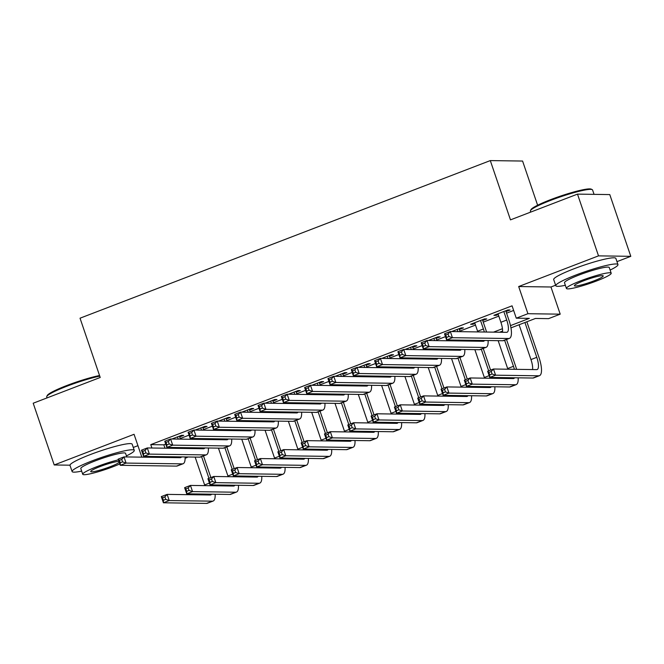 <?xml version="1.0" encoding="UTF-8"?>
<svg xmlns="http://www.w3.org/2000/svg" width="664" height="664" viewBox="0 0 664 664"><rect width="100%" height="100%" fill="white"/><g stroke="black" fill="none" stroke-linecap="round" stroke-linejoin="round"><path stroke-width="1" d="M187.082 456.973L187.248 457.446L185.107 458.268M133.281 447.453L137.929 445.668M537.624 205.234L522.585 161.053L490.298 160.588L80.037 318.197L100.214 377.476L33.2 403.222L54.216 464.966L69.977 465.19M490.298 160.588L510.475 219.867L577.497 194.12L609.784 194.585L630.8 256.329L598.513 255.864L518.675 286.541L527.93 313.707L560.208 314.163L548.555 318.645L535.466 318.454L510.956 327.875M518.675 286.541L550.962 286.997L555.61 285.213M616.972 261.641L630.8 256.329M550.962 286.997L560.208 314.163M577.497 194.12L598.513 255.864M179.662 436.92L183.737 435.352L181.562 435.327L171.976 439.004M202.968 427.965L207.052 426.396L204.869 426.371L195.282 430.048M226.283 419.009L230.358 417.448L228.184 417.415L218.597 421.092M249.589 410.053L253.673 408.493L251.49 408.46L241.903 412.145M272.904 401.106L276.979 399.537L274.796 399.504L265.218 403.189M296.21 392.15L300.294 390.581L298.111 390.548L288.525 394.233M319.525 383.194L323.6 381.626L321.417 381.592L311.839 385.278M342.832 374.239L346.915 372.67L344.732 372.637L335.146 376.322M366.146 365.283L370.221 363.714L368.039 363.681L358.452 367.366M389.453 356.327L393.536 354.759L391.353 354.725L381.767 358.411M412.767 347.372L416.843 345.803L414.66 345.778L405.073 349.455M436.074 338.416L440.157 336.847L437.974 336.822L428.388 340.499M459.388 329.46L463.464 327.892L461.281 327.867L451.694 331.543M482.695 320.504L486.778 318.944L484.596 318.911L470.61 324.281L472.785 324.314L474.951 323.484M510.491 325.617L529.357 318.371L516.268 318.18L512.068 305.83L150.761 444.639L163.842 444.822L165.751 444.091M180.21 438.539L189.066 435.136M203.524 429.583L212.372 426.18M226.831 420.627L235.687 417.224M250.145 411.672L258.993 408.269M273.452 402.716L282.308 399.313M296.767 393.76L305.614 390.357M320.073 384.805L328.929 381.402M343.379 375.849L352.235 372.446M366.694 366.893L375.55 363.498M390 357.938L398.856 354.543M413.315 348.99L422.171 345.587M436.621 340.034L445.478 336.631M459.936 331.079L475.499 325.094M483.243 322.123L498.805 316.139M506.557 313.167L513.637 310.445M506.009 311.549L510.085 309.988L507.902 309.955L493.916 315.325L496.099 315.358L498.257 314.528M141.839 457.147L134.062 434.297L54.216 464.966M154.073 457.322L169.22 456.724M150.761 444.639L151.907 448.009M154.803 456.517L154.961 456.981M516.268 318.18L527.93 313.707M175.329 456.807L174.159 457.255L176.201 457.288M185.09 457.413L187.248 457.446M502.59 331.087L499.619 332.232M478.362 340.391L476.304 341.188M455.056 349.347L452.997 350.144M431.749 358.303L429.683 359.091M408.435 367.258L406.376 368.047M385.128 376.214L383.062 377.003M361.814 385.17L359.755 385.958M338.507 394.125L336.44 394.914M315.192 403.081L313.134 403.87M291.886 412.037L289.819 412.825M268.571 420.984L266.513 421.781M245.265 429.94L243.198 430.737M221.95 438.896L219.892 439.692M198.644 447.851L196.585 448.648M190.477 448.557L192.535 447.768M213.783 439.601L215.841 438.813M237.098 430.645L239.156 429.857M260.404 421.69L262.463 420.901M283.719 412.734L285.777 411.946M307.025 403.778L309.084 402.99M330.332 394.831L332.398 394.034M353.646 385.875L355.705 385.078M376.953 376.92L379.019 376.123M400.267 367.964L402.326 367.167M423.574 359.008L425.641 358.22M446.889 350.053L448.947 349.264M470.195 341.097L472.262 340.308M493.51 332.141L502.449 328.705M163.842 444.822L164.996 448.192M167.892 456.699L168.05 457.172M495.834 314.587L496.099 315.358M472.527 323.542L472.785 324.314M498 313.757L500.897 322.281A13.139 4.084 -111 0 1 502.499 332.274M503.827 311.524L506.723 320.04A13.139 4.084 -111 0 1 507.072 332.241A13.139 4.084 -111 0 1 506.566 332.332L450.333 331.527L452.433 337.702L508.666 338.507A19.704 6.125 69 0 0 509.429 338.374A19.704 6.125 69 0 0 508.906 320.073L505.744 310.785M448.922 336.507L452.433 337.702L446.606 339.943L444.506 333.768L450.333 331.527L448.075 334.033L445.743 334.93L446.59 337.403L448.922 336.507L448.075 334.033M446.59 337.403L446.606 339.943L502.839 340.74A19.704 6.125 69 0 0 503.602 340.615L509.429 338.374M444.506 333.768L445.743 334.93M492.074 373.99L491.227 371.516L488.895 372.413L489.741 374.886L492.074 373.99L495.585 375.185L489.758 377.426L487.65 371.251L493.485 369.01L495.585 375.185L538.728 375.799A19.704 6.125 69 0 0 539.492 375.666A19.704 6.125 69 0 0 538.969 357.365L526.851 321.766M524.933 322.505L536.786 357.34A13.139 4.084 -111 0 1 537.135 369.541A13.139 4.084 -111 0 1 536.628 369.624L493.485 369.01L491.227 371.516M519.099 324.746L530.959 359.573A13.139 4.084 -111 0 1 532.561 369.566M489.741 374.886L489.758 377.426L532.901 378.04A19.704 6.125 69 0 0 533.665 377.907L539.492 375.666M487.65 371.251L488.895 372.413M530.47 210.637L530.959 209.658A32.055 3.76 -18.8 0 1 550.589 199.665A32.055 3.76 -18.8 0 1 591.217 189.14L592.205 189.622A32.843 3.86 161.2 0 0 550.581 200.403A32.843 3.86 161.2 0 0 530.47 210.637A32.843 3.86 161.2 0 0 530.395 211.144L530.719 212.09M594.064 194.361L592.57 189.979A32.843 3.86 161.2 0 0 592.205 189.622M610.125 270.065A32.843 3.86 161.2 0 0 617.968 264.562A32.843 3.86 161.2 0 0 575.97 274.996A32.843 3.86 161.2 0 0 555.793 285.727A32.843 3.86 161.2 0 0 565.354 285.304M617.968 264.562L615.86 258.387A32.843 3.86 161.2 0 0 573.87 268.82A32.843 3.86 161.2 0 0 553.685 279.561L555.793 285.727M566.425 288.45L564.491 282.764A23.647 2.772 -18.8 0 1 579.025 275.037A23.647 2.772 -18.8 0 1 609.261 267.526L611.195 273.211A23.647 2.772 161.2 0 0 580.958 280.714A23.647 2.772 161.2 0 0 566.425 288.45A23.647 2.772 161.2 0 0 596.662 280.938A23.647 2.772 161.2 0 0 611.195 273.211M583.747 280.756A15.239 1.793 161.2 0 0 574.385 285.736A15.239 1.793 161.2 0 0 593.873 280.897A15.239 1.793 161.2 0 0 603.236 275.917A15.239 1.793 161.2 0 0 583.747 280.756M99.758 376.131A32.843 3.86 161.2 0 0 66.89 386.224A32.843 3.86 161.2 0 0 46.779 396.449L47.269 395.47A32.055 3.76 -18.8 0 1 66.898 385.485A32.055 3.76 -18.8 0 1 99.55 375.525M126.434 455.877A32.843 3.86 161.2 0 0 134.277 450.383A32.843 3.86 161.2 0 0 92.279 460.808A32.843 3.86 161.2 0 0 72.102 471.548A32.843 3.86 161.2 0 0 81.664 471.116M134.277 450.383L132.169 444.208A32.843 3.86 161.2 0 0 90.18 454.632A32.843 3.86 161.2 0 0 70.002 465.373L72.102 471.548M118.4 459.837A23.647 2.772 161.2 0 0 97.268 466.535A23.647 2.772 161.2 0 0 82.734 474.262L80.809 468.585A23.647 2.772 -18.8 0 1 95.334 460.849A23.647 2.772 -18.8 0 1 125.571 453.346L126.791 456.94M82.734 474.262A23.647 2.772 161.2 0 0 112.971 466.759A23.647 2.772 161.2 0 0 119.794 463.937M118.956 461.463A15.239 1.793 161.2 0 0 100.065 466.576A15.239 1.793 161.2 0 0 90.694 471.556A15.239 1.793 161.2 0 0 110.182 466.717A15.239 1.793 161.2 0 0 119.238 462.31M46.779 396.449A32.843 3.86 161.2 0 0 46.712 396.956L47.028 397.91M474.685 322.712L477.59 331.236A13.139 4.084 -111 0 1 477.814 331.917M480.512 320.48L483.417 328.995A13.139 4.084 -111 0 1 484.313 332.008M486.538 332.041A19.704 6.125 69 0 0 485.6 329.029L482.438 319.741M484.546 340.483A13.139 4.084 -111 0 1 483.765 341.196A13.139 4.084 -111 0 1 483.259 341.288L427.018 340.483L429.118 346.658L485.359 347.455A19.704 6.125 69 0 0 486.114 347.33A19.704 6.125 69 0 0 488.098 340.532M479.267 340.408A13.139 4.084 -111 0 1 479.184 341.23M425.607 345.463L429.118 346.658L423.292 348.899L421.192 342.724L427.018 340.483L424.769 342.989L422.437 343.886L423.275 346.359L425.607 345.463L424.769 342.989M423.275 346.359L423.292 348.899L479.532 349.696A19.704 6.125 69 0 0 480.288 349.563L486.114 347.33M421.192 342.724L422.437 343.886M454.226 340.051L454.276 340.192A13.139 4.084 -111 0 1 454.5 340.873M457.205 329.435L457.952 331.635M460.135 331.668L459.123 328.697M460.783 340.142A13.139 4.084 -111 0 1 460.999 340.964M461.231 349.438A13.139 4.084 -111 0 1 460.451 350.152A13.139 4.084 -111 0 1 459.944 350.235L403.712 349.438L405.812 355.613L462.044 356.41A19.704 6.125 69 0 0 462.808 356.286A19.704 6.125 69 0 0 464.792 349.488M455.961 349.364A13.139 4.084 -111 0 1 455.877 350.177M402.301 354.418L405.812 355.613L399.985 357.846L397.885 351.679L403.712 349.438L401.454 351.945L399.13 352.841L399.969 355.306L402.301 354.418L401.454 351.945M399.969 355.306L399.985 357.846L456.218 358.651A19.704 6.125 69 0 0 456.981 358.518L462.808 356.286M463.223 340.997A19.704 6.125 69 0 0 462.982 340.175M397.885 351.679L399.13 352.841M430.919 349.007L430.969 349.148A13.139 4.084 -111 0 1 431.193 349.828M433.891 338.383L434.646 340.591M436.829 340.624L435.816 337.652M437.468 349.098A13.139 4.084 -111 0 1 437.692 349.92M437.925 358.394A13.139 4.084 -111 0 1 437.144 359.108A13.139 4.084 -111 0 1 436.638 359.191L380.397 358.394L382.497 364.569L438.738 365.366A19.704 6.125 69 0 0 439.493 365.241A19.704 6.125 69 0 0 441.477 358.444M432.646 358.319A13.139 4.084 -111 0 1 432.563 359.133M378.986 363.366L382.497 364.569L376.671 366.802L374.571 360.627L380.397 358.394L378.148 360.901L375.816 361.797L376.654 364.262L378.986 363.366L378.148 360.901M376.654 364.262L376.671 366.802L432.911 367.607A19.704 6.125 69 0 0 433.667 367.474L439.493 365.241M439.917 349.953A19.704 6.125 69 0 0 439.676 349.131M374.571 360.627L375.816 361.797M407.605 357.962L407.654 358.103A13.139 4.084 -111 0 1 407.879 358.784M410.584 347.338L411.331 349.546M413.514 349.579L412.502 346.6M414.162 358.054A13.139 4.084 -111 0 1 414.377 358.875M414.61 367.35A13.139 4.084 -111 0 1 413.83 368.063A13.139 4.084 -111 0 1 413.323 368.147L357.091 367.35L359.191 373.525L415.423 374.322A19.704 6.125 69 0 0 416.187 374.189A19.704 6.125 69 0 0 418.171 367.399M409.339 367.275A13.139 4.084 -111 0 1 409.256 368.088M355.68 372.321L359.191 373.525L353.364 375.758L351.264 369.582L357.091 367.35L354.833 369.856L352.509 370.753L353.348 373.218L355.68 372.321L354.833 369.856M353.348 373.218L353.364 375.758L409.597 376.563A19.704 6.125 69 0 0 410.36 376.43L416.187 374.189M416.602 358.909A19.704 6.125 69 0 0 416.361 358.087M351.264 369.582L352.509 370.753M516.6 369.342A19.704 6.125 69 0 0 515.662 366.32L506.524 339.487M501.619 331.461L501.893 332.266M504.607 340.225L513.479 366.296A13.139 4.084 -111 0 1 514.376 369.308M498.166 340.673L507.653 368.528A13.139 4.084 -111 0 1 507.877 369.217M514.608 377.774A13.139 4.084 -111 0 1 513.828 378.497A13.139 4.084 -111 0 1 513.322 378.58L470.17 377.965L472.27 384.141L515.422 384.755A19.704 6.125 69 0 0 516.177 384.622A19.704 6.125 69 0 0 518.161 377.824M509.329 377.7A13.139 4.084 -111 0 1 509.246 378.522M468.759 382.945L472.27 384.141L466.443 386.382L464.344 380.206L470.17 377.965L467.921 380.472L465.589 381.368L466.427 383.833L468.759 382.945L467.921 380.472M466.427 383.833L466.443 386.382L509.595 386.996A19.704 6.125 69 0 0 510.35 386.863L516.177 384.622M464.344 380.206L465.589 381.368M490.596 370.122L483.209 348.442M478.312 340.416L478.586 341.221M481.292 349.181L488.671 370.861M474.86 349.629L484.338 377.484A13.139 4.084 -111 0 1 484.562 378.173M490.845 377.434A13.139 4.084 -111 0 1 491.061 378.264M491.294 386.73A13.139 4.084 -111 0 1 490.513 387.444A13.139 4.084 -111 0 1 490.007 387.535L446.864 386.921L448.964 393.096L492.107 393.711A19.704 6.125 69 0 0 492.871 393.578A19.704 6.125 69 0 0 494.854 386.78M486.023 386.656A13.139 4.084 -111 0 1 485.94 387.477M445.453 391.901L448.964 393.096L443.137 395.329L441.037 389.162L446.864 386.921L444.606 389.428L442.274 390.324L443.12 392.789L445.453 391.901L444.606 389.428M443.12 392.789L443.137 395.329L486.28 395.952A19.704 6.125 69 0 0 487.044 395.819L492.871 393.578M493.286 378.297A19.704 6.125 69 0 0 493.045 377.467M441.037 389.162L442.274 390.324M467.282 379.078L459.903 357.398M454.998 349.372L455.272 350.169M457.986 358.137L465.364 379.808M451.545 358.585L461.032 386.44A13.139 4.084 -111 0 1 461.256 387.129M467.531 386.39A13.139 4.084 -111 0 1 467.755 387.22M467.987 395.686A13.139 4.084 -111 0 1 467.207 396.4A13.139 4.084 -111 0 1 466.701 396.491L423.549 395.877L425.649 402.052L468.801 402.666A19.704 6.125 69 0 0 469.564 402.533A19.704 6.125 69 0 0 471.54 395.736M462.708 395.611A13.139 4.084 -111 0 1 462.625 396.433M422.138 400.848L425.649 402.052L419.822 404.285L417.722 398.109L423.549 395.877L421.3 398.383L418.967 399.28L419.806 401.745L422.138 400.848L421.3 398.383M419.806 401.745L419.822 404.285L462.974 404.899A19.704 6.125 69 0 0 463.729 404.774L469.564 402.533M469.979 387.253A19.704 6.125 69 0 0 469.738 386.423M417.722 398.109L418.967 399.28M443.975 388.033L436.597 366.354M431.691 358.328L431.965 359.124M434.671 367.092L442.05 388.764M428.239 367.541L437.717 395.395A13.139 4.084 -111 0 1 437.941 396.076M444.224 395.346A13.139 4.084 -111 0 1 444.44 396.176M444.672 404.642A13.139 4.084 -111 0 1 443.892 405.355A13.139 4.084 -111 0 1 443.386 405.447L400.243 404.832L402.342 411.008L445.486 411.622A19.704 6.125 69 0 0 446.249 411.489A19.704 6.125 69 0 0 448.233 404.691M439.402 404.567A13.139 4.084 -111 0 1 439.319 405.389M398.832 409.804L402.342 411.008L396.516 413.24L394.416 407.065L400.243 404.832L397.985 407.339L395.661 408.236L396.499 410.701L398.832 409.804L397.985 407.339M396.499 410.701L396.516 413.24L439.659 413.855A19.704 6.125 69 0 0 440.423 413.73L446.249 411.489M446.664 396.2A19.704 6.125 69 0 0 446.432 395.379M394.416 407.065L395.661 408.236M384.298 366.918L384.348 367.059A13.139 4.084 -111 0 1 384.572 367.74M387.27 356.294L388.025 358.502M390.208 358.535L389.195 355.555M390.847 367.009A13.139 4.084 -111 0 1 391.071 367.831M391.303 376.297A13.139 4.084 -111 0 1 390.523 377.019A13.139 4.084 -111 0 1 390.017 377.102L333.776 376.305L335.884 382.481L392.117 383.277A19.704 6.125 69 0 0 392.88 383.145A19.704 6.125 69 0 0 394.856 376.355M386.025 376.222A13.139 4.084 -111 0 1 385.942 377.044M332.365 381.277L335.884 382.481L330.049 384.713L327.95 378.538L333.776 376.305L331.527 378.812L329.195 379.708L330.033 382.173L332.365 381.277L331.527 378.812M330.033 382.173L330.049 384.713L386.29 385.518A19.704 6.125 69 0 0 387.046 385.386L392.88 383.145M393.296 367.864A19.704 6.125 69 0 0 393.055 367.043M327.95 378.538L329.195 379.708M420.661 396.981L413.282 375.309M408.377 367.283L408.651 368.08M411.365 376.048L418.743 397.719M404.924 376.496L414.411 404.351A13.139 4.084 -111 0 1 414.635 405.032M420.91 404.301A13.139 4.084 -111 0 1 421.134 405.131M421.366 413.597A13.139 4.084 -111 0 1 420.586 414.311A13.139 4.084 -111 0 1 420.08 414.402L376.928 413.788L379.028 419.955L422.179 420.578A19.704 6.125 69 0 0 422.943 420.445A19.704 6.125 69 0 0 424.918 413.647M416.087 413.523A13.139 4.084 -111 0 1 416.004 414.344M375.517 418.76L379.028 419.955L373.201 422.196L371.101 416.021L376.928 413.788L374.679 416.295L372.346 417.191L373.185 419.656L375.517 418.76L374.679 416.295M373.185 419.656L373.201 422.196L416.353 422.81A19.704 6.125 69 0 0 417.108 422.686L422.943 420.445M423.358 405.156A19.704 6.125 69 0 0 423.117 404.334M371.101 416.021L372.346 417.191M360.984 375.865L361.033 376.007A13.139 4.084 -111 0 1 361.257 376.695M363.963 365.25L364.71 367.458M366.893 367.491L365.881 364.511M367.541 375.965A13.139 4.084 -111 0 1 367.756 376.787M367.989 385.253A13.139 4.084 -111 0 1 367.209 385.975A13.139 4.084 -111 0 1 366.702 386.058L310.47 385.261L312.57 391.428L368.802 392.233A19.704 6.125 69 0 0 369.566 392.1A19.704 6.125 69 0 0 371.549 385.311M362.718 385.178A13.139 4.084 -111 0 1 362.635 386M309.059 390.233L312.57 391.428L306.743 393.669L304.643 387.494L310.47 385.261L308.221 387.768L305.888 388.664L306.726 391.129L309.059 390.233L308.221 387.768M306.726 391.129L306.743 393.669L362.976 394.474A19.704 6.125 69 0 0 363.739 394.341L369.566 392.1M369.981 376.82A19.704 6.125 69 0 0 369.748 375.99M304.643 387.494L305.888 388.664M397.354 405.936L389.976 384.265M385.07 376.231L385.344 377.036M388.05 385.004L395.429 406.675M381.617 385.452L391.096 413.307A13.139 4.084 -111 0 1 391.328 413.987M397.603 413.257A13.139 4.084 -111 0 1 397.819 414.079M398.051 422.553A13.139 4.084 -111 0 1 397.271 423.267A13.139 4.084 -111 0 1 396.765 423.358L353.621 422.736L355.721 428.911L398.873 429.525A19.704 6.125 69 0 0 399.628 429.401A19.704 6.125 69 0 0 401.612 422.603M392.781 422.478A13.139 4.084 -111 0 1 392.698 423.3M352.211 427.716L355.721 428.911L349.895 431.152L347.795 424.977L353.621 422.736L351.364 425.25L349.04 426.139L349.878 428.612L352.211 427.716L351.364 425.25M349.878 428.612L349.895 431.152L393.038 431.766A19.704 6.125 69 0 0 393.802 431.641L399.628 429.401M400.043 414.112A19.704 6.125 69 0 0 399.811 413.29M347.795 424.977L349.04 426.139M337.677 384.821L337.727 384.962A13.139 4.084 -111 0 1 337.951 385.651M340.649 374.206L341.404 376.413M343.587 376.438L342.574 373.467M344.226 384.921A13.139 4.084 -111 0 1 344.45 385.743M344.682 394.208A13.139 4.084 -111 0 1 343.902 394.931A13.139 4.084 -111 0 1 343.396 395.014L287.155 394.208L289.263 400.384L345.496 401.189A19.704 6.125 69 0 0 346.259 401.056A19.704 6.125 69 0 0 348.235 394.258M339.404 394.134A13.139 4.084 -111 0 1 339.321 394.955M285.744 399.188L289.263 400.384L283.428 402.625L281.328 396.449L287.155 394.208L284.906 396.723L282.573 397.611L283.412 400.085L285.744 399.188L284.906 396.723M283.412 400.085L283.428 402.625L339.669 403.43A19.704 6.125 69 0 0 340.424 403.297L346.259 401.056M346.674 385.776A19.704 6.125 69 0 0 346.434 384.946M281.328 396.449L282.573 397.611M374.039 414.892L366.661 393.221M361.755 385.186L362.029 385.991M364.743 393.959L372.122 415.631M358.303 394.408L367.79 422.262A13.139 4.084 -111 0 1 368.014 422.943M374.288 422.213A13.139 4.084 -111 0 1 374.513 423.034M374.745 431.509A13.139 4.084 -111 0 1 373.965 432.222A13.139 4.084 -111 0 1 373.458 432.305L330.307 431.691L332.415 437.866L375.558 438.481A19.704 6.125 69 0 0 376.322 438.356A19.704 6.125 69 0 0 378.297 431.559M369.466 431.434A13.139 4.084 -111 0 1 369.383 432.247M328.896 436.671L332.415 437.866L326.58 440.107L324.48 433.932L330.307 431.691L328.058 434.206L325.725 435.094L326.563 437.568L328.896 436.671L328.058 434.206M326.563 437.568L326.58 440.107L369.732 440.722A19.704 6.125 69 0 0 370.495 440.589L376.322 438.356M376.737 423.068A19.704 6.125 69 0 0 376.496 422.246M324.48 433.932L325.725 435.094M314.371 393.777L314.412 393.918A13.139 4.084 -111 0 1 314.645 394.607M317.342 383.161L318.089 385.369M320.272 385.394L319.259 382.422M320.919 393.868A13.139 4.084 -111 0 1 321.135 394.698M321.368 403.164A13.139 4.084 -111 0 1 320.587 403.878A13.139 4.084 -111 0 1 320.081 403.969L263.849 403.164L265.949 409.339L322.189 410.144A19.704 6.125 69 0 0 322.945 410.012A19.704 6.125 69 0 0 324.928 403.214M316.097 403.089A13.139 4.084 -111 0 1 316.014 403.911M262.438 408.144L265.949 409.339L260.122 411.58L258.022 405.405L263.849 403.164L261.599 405.671L259.267 406.567L260.105 409.041L262.438 408.144L261.599 405.671M260.105 409.041L260.122 411.58L316.354 412.385A19.704 6.125 69 0 0 317.118 412.253L322.945 410.012M323.36 394.731A19.704 6.125 69 0 0 323.127 393.901M258.022 405.405L259.267 406.567M350.733 423.848L343.354 402.176M338.449 394.142L338.723 394.947M341.429 402.915L348.808 424.587M334.996 403.363L344.475 431.218A13.139 4.084 -111 0 1 344.707 431.899M350.982 431.168A13.139 4.084 -111 0 1 351.198 431.99M351.43 440.464A13.139 4.084 -111 0 1 350.65 441.178A13.139 4.084 -111 0 1 350.144 441.261L307 440.647L309.1 446.822L352.252 447.436A19.704 6.125 69 0 0 353.007 447.312A19.704 6.125 69 0 0 354.991 440.514M346.16 440.39A13.139 4.084 -111 0 1 346.077 441.203M305.589 445.627L309.1 446.822L303.274 449.063L301.174 442.888L307 440.647L304.743 443.154L302.419 444.05L303.257 446.523L305.589 445.627L304.743 443.154M303.257 446.523L303.274 449.063L346.417 449.677A19.704 6.125 69 0 0 347.181 449.545L353.007 447.312M353.422 432.023A19.704 6.125 69 0 0 353.19 431.202M301.174 442.888L302.419 444.05M291.056 402.733L291.106 402.874A13.139 4.084 -111 0 1 291.33 403.563M294.027 392.117L294.783 394.325M296.966 394.35L295.953 391.378M297.613 402.824A13.139 4.084 -111 0 1 297.829 403.654M298.061 412.12A13.139 4.084 -111 0 1 297.281 412.834A13.139 4.084 -111 0 1 296.775 412.925L240.534 412.12L242.642 418.295L298.875 419.1A19.704 6.125 69 0 0 299.638 418.967A19.704 6.125 69 0 0 301.614 412.17M292.782 412.045A13.139 4.084 -111 0 1 292.699 412.867M239.123 417.1L242.642 418.295L236.816 420.536L234.707 414.361L240.534 412.12L238.285 414.626L235.952 415.523L236.799 417.996L239.123 417.1L238.285 414.626M236.799 417.996L236.816 420.536L293.048 421.333A19.704 6.125 69 0 0 293.812 421.208L299.638 418.967M300.053 403.687A19.704 6.125 69 0 0 299.813 402.857M234.707 414.361L235.952 415.523M267.75 411.688L267.791 411.829A13.139 4.084 -111 0 1 268.024 412.51M270.721 401.073L271.468 403.272M273.651 403.305L272.638 400.334M274.298 411.78A13.139 4.084 -111 0 1 274.514 412.61M274.747 421.076A13.139 4.084 -111 0 1 273.966 421.789A13.139 4.084 -111 0 1 273.46 421.881L217.228 421.076L219.327 427.251L275.568 428.056A19.704 6.125 69 0 0 276.324 427.923A19.704 6.125 69 0 0 278.307 421.125M269.476 421.001A13.139 4.084 -111 0 1 269.393 421.823M215.817 426.056L219.327 427.251L213.501 429.492L211.401 423.317L217.228 421.076L214.978 423.582L212.646 424.479L213.484 426.952L215.817 426.056L214.978 423.582M213.484 426.952L213.501 429.492L269.733 430.289A19.704 6.125 69 0 0 270.497 430.164L276.324 427.923M276.747 412.634A19.704 6.125 69 0 0 276.506 411.813M211.401 423.317L212.646 424.479M244.435 420.644L244.485 420.785A13.139 4.084 -111 0 1 244.709 421.466M247.415 410.028L248.162 412.228M250.345 412.261L249.332 409.29M250.992 420.735A13.139 4.084 -111 0 1 251.208 421.565M251.44 430.031A13.139 4.084 -111 0 1 250.66 430.745A13.139 4.084 -111 0 1 250.154 430.836L193.913 430.031L196.021 436.206L252.254 437.012A19.704 6.125 69 0 0 253.017 436.879A19.704 6.125 69 0 0 254.993 430.081M246.161 429.957A13.139 4.084 -111 0 1 246.087 430.778M192.502 435.011L196.021 436.206L190.195 438.447L188.086 432.272L193.913 430.031L191.664 432.538L189.331 433.434L190.178 435.908L192.502 435.011L191.664 432.538M190.178 435.908L190.195 438.447L246.427 439.244A19.704 6.125 69 0 0 247.191 439.12L253.017 436.879M253.432 421.59A19.704 6.125 69 0 0 253.191 420.768M188.086 432.272L189.331 433.434M221.129 429.6L221.17 429.741A13.139 4.084 -111 0 1 221.403 430.421M224.1 418.984L224.847 421.183M227.03 421.217L226.017 418.245M227.677 429.691A13.139 4.084 -111 0 1 227.893 430.513M228.126 438.987A13.139 4.084 -111 0 1 227.345 439.701A13.139 4.084 -111 0 1 226.839 439.792L170.607 438.987L172.706 445.162L228.947 445.959A19.704 6.125 69 0 0 229.702 445.834A19.704 6.125 69 0 0 231.686 439.037M222.855 438.912A13.139 4.084 -111 0 1 222.772 439.734M169.195 443.967L172.706 445.162L166.88 447.403L164.78 441.228L170.607 438.987L168.357 441.494L166.025 442.39L166.863 444.863L169.195 443.967L168.357 441.494M166.863 444.863L166.88 447.403L223.121 448.2A19.704 6.125 69 0 0 223.876 448.075L229.702 445.834M230.126 430.546A19.704 6.125 69 0 0 229.885 429.724M164.78 441.228L166.025 442.39M197.814 438.555L197.864 438.696A13.139 4.084 -111 0 1 198.088 439.377M200.794 427.94L201.541 430.139M203.723 430.172L202.711 427.201M204.371 438.647A13.139 4.084 -111 0 1 204.587 439.468M204.819 447.943A13.139 4.084 -111 0 1 204.039 448.656A13.139 4.084 -111 0 1 203.533 448.739L147.3 447.943L149.4 454.118L205.632 454.915A19.704 6.125 69 0 0 206.396 454.79A19.704 6.125 69 0 0 208.371 447.993M199.54 447.868A13.139 4.084 -111 0 1 199.466 448.681M145.889 452.923L149.4 454.118L143.573 456.359L141.465 450.184L147.3 447.943L145.042 450.449L142.71 451.346L143.557 453.811L145.889 452.923L145.042 450.449M143.557 453.811L143.573 456.359L199.806 457.156A19.704 6.125 69 0 0 200.57 457.023L206.396 454.79M206.811 439.502A19.704 6.125 69 0 0 206.57 438.68M141.465 450.184L142.71 451.346M327.418 432.804L320.04 411.132M315.134 403.098L315.408 403.903M318.122 411.863L325.501 433.542M311.682 412.319L321.168 440.174A13.139 4.084 -111 0 1 321.393 440.854M327.676 440.124A13.139 4.084 -111 0 1 327.892 440.946M328.124 449.42A13.139 4.084 -111 0 1 327.344 450.134A13.139 4.084 -111 0 1 326.837 450.217L283.686 449.603L285.794 455.778L328.937 456.392A19.704 6.125 69 0 0 329.701 456.268A19.704 6.125 69 0 0 331.676 449.47M322.845 449.345A13.139 4.084 -111 0 1 322.77 450.159M282.275 454.583L285.794 455.778L279.959 458.019L277.859 451.844L283.686 449.603L281.436 452.109L279.104 453.006L279.942 455.479L282.275 454.583L281.436 452.109M279.942 455.479L279.959 458.019L323.111 458.633A19.704 6.125 69 0 0 323.874 458.5L329.701 456.268M330.116 440.979A19.704 6.125 69 0 0 329.875 440.157M277.859 451.844L279.104 453.006M304.112 441.759L296.733 420.08M291.828 412.053L292.102 412.859M294.808 420.818L302.186 442.498M288.375 421.267L297.854 449.13A13.139 4.084 -111 0 1 298.086 449.81M304.361 449.08A13.139 4.084 -111 0 1 304.577 449.901M304.809 458.376A13.139 4.084 -111 0 1 304.029 459.09A13.139 4.084 -111 0 1 303.523 459.173L260.379 458.558L262.479 464.734L305.631 465.348A19.704 6.125 69 0 0 306.386 465.215A19.704 6.125 69 0 0 308.37 458.426M299.539 458.293A13.139 4.084 -111 0 1 299.456 459.114M258.968 463.538L262.479 464.734L256.653 466.975L254.553 460.799L260.379 458.558L258.13 461.065L255.798 461.961L256.636 464.435L258.968 463.538L258.13 461.065M256.636 464.435L256.653 466.975L299.804 467.589A19.704 6.125 69 0 0 300.56 467.456L306.386 465.215M306.809 449.935A19.704 6.125 69 0 0 306.569 449.113M254.553 460.799L255.798 461.961M280.797 450.715L273.419 429.035M268.513 421.009L268.787 421.814M271.501 429.774L278.88 451.454M265.06 430.222L274.547 458.085A13.139 4.084 -111 0 1 274.772 458.766M281.055 458.036A13.139 4.084 -111 0 1 281.27 458.857M281.503 467.323A13.139 4.084 -111 0 1 280.723 468.045A13.139 4.084 -111 0 1 280.216 468.128L237.065 467.514L239.173 473.689L282.316 474.304A19.704 6.125 69 0 0 283.08 474.171A19.704 6.125 69 0 0 285.055 467.381M276.224 467.249A13.139 4.084 -111 0 1 276.149 468.07M235.654 472.494L239.173 473.689L233.346 475.93L231.238 469.755L237.065 467.514L234.815 470.021L232.483 470.917L233.33 473.39L235.654 472.494L234.815 470.021M233.33 473.39L233.346 475.93L276.49 476.544A19.704 6.125 69 0 0 277.253 476.412L283.08 474.171M283.495 458.89A19.704 6.125 69 0 0 283.254 458.06M231.238 469.755L232.483 470.917M257.491 459.671L250.112 437.991M245.207 429.965L245.481 430.77M248.187 438.73L255.565 460.409M241.754 439.178L251.233 467.033A13.139 4.084 -111 0 1 251.465 467.722M257.74 466.991A13.139 4.084 -111 0 1 257.956 467.813M258.196 476.279A13.139 4.084 -111 0 1 257.416 477.001A13.139 4.084 -111 0 1 256.902 477.084L213.758 476.47L215.858 482.645L259.01 483.259A19.704 6.125 69 0 0 259.765 483.126A19.704 6.125 69 0 0 261.749 476.329M252.918 476.204A13.139 4.084 -111 0 1 252.835 477.026M212.347 481.45L215.858 482.645L210.031 484.886L207.932 478.711L213.758 476.47L211.509 478.976L209.177 479.873L210.015 482.346L212.347 481.45L211.509 478.976M210.015 482.346L210.031 484.886L253.183 485.5A19.704 6.125 69 0 0 253.938 485.367L259.765 483.126M260.188 467.846A19.704 6.125 69 0 0 259.948 467.016M207.932 478.711L209.177 479.873M234.176 468.626L226.797 446.947M221.892 438.921L222.166 439.726M224.88 447.685L232.259 469.365M218.439 448.134L227.926 475.988A13.139 4.084 -111 0 1 228.15 476.677M234.433 475.947A13.139 4.084 -111 0 1 234.649 476.769M234.882 485.235A13.139 4.084 -111 0 1 234.101 485.948A13.139 4.084 -111 0 1 233.595 486.04L190.443 485.425L192.552 491.601L235.695 492.215A19.704 6.125 69 0 0 236.459 492.082A19.704 6.125 69 0 0 238.434 485.284M229.603 485.16A13.139 4.084 -111 0 1 229.528 485.982M189.032 490.406L192.552 491.601L186.725 493.833L184.617 487.666L190.443 485.425L188.194 487.932L185.862 488.829L186.708 491.294L189.032 490.406L188.194 487.932M186.708 491.294L186.725 493.833L229.868 494.456A19.704 6.125 69 0 0 230.632 494.323L236.459 492.082M236.874 476.802A19.704 6.125 69 0 0 236.633 475.972M184.617 487.666L185.862 488.829M174.507 447.511L174.549 447.652A13.139 4.084 -111 0 1 174.781 448.333M177.479 436.887L178.234 439.095M180.409 439.128L179.396 436.157M181.056 447.602A13.139 4.084 -111 0 1 181.272 448.424M181.513 456.898A13.139 4.084 -111 0 1 180.732 457.612A13.139 4.084 -111 0 1 180.218 457.695L123.985 456.898L126.085 463.074L182.326 463.87A19.704 6.125 69 0 0 183.081 463.746A19.704 6.125 69 0 0 185.065 456.948M176.234 456.824A13.139 4.084 -111 0 1 176.151 457.637M122.574 461.878L126.085 463.074L120.259 465.306L118.159 459.139L123.985 456.898L121.736 459.405L119.404 460.301L120.242 462.766L122.574 461.878L121.736 459.405M120.242 462.766L120.259 465.306L176.499 466.111A19.704 6.125 69 0 0 177.255 465.979L183.081 463.746M183.505 448.457A19.704 6.125 69 0 0 183.264 447.636M118.159 459.139L119.404 460.301M210.87 477.582L203.491 455.902M198.586 447.876L198.86 448.673M201.574 456.641L208.952 478.321M195.133 457.089L204.62 484.944A13.139 4.084 -111 0 1 204.844 485.633M211.119 484.894A13.139 4.084 -111 0 1 211.335 485.724M211.575 494.19A13.139 4.084 -111 0 1 210.795 494.904A13.139 4.084 -111 0 1 210.289 494.995L167.137 494.381L169.237 500.556L212.389 501.171A19.704 6.125 69 0 0 213.144 501.038A19.704 6.125 69 0 0 215.128 494.24M206.297 494.116A13.139 4.084 -111 0 1 206.213 494.937M165.726 499.353L169.237 500.556L163.41 502.789L161.31 496.614L167.137 494.381L164.888 496.888L162.555 497.784L163.394 500.249L165.726 499.353L164.888 496.888M163.394 500.249L163.41 502.789L206.562 503.412A19.704 6.125 69 0 0 207.317 503.279L213.144 501.038M213.567 485.757A19.704 6.125 69 0 0 213.327 484.927M161.31 496.614L162.555 497.784M506.723 320.04L500.897 322.281M508.666 338.507L502.839 340.74M536.786 357.34L530.959 359.573M538.728 375.799L532.901 378.04M483.417 328.995L477.59 331.236M485.359 347.455L479.532 349.696M462.044 356.41L456.218 358.651M438.738 365.366L432.911 367.607M415.423 374.322L409.597 376.563M513.479 366.296L507.653 368.528M515.422 384.755L509.595 386.996M489.152 375.641L484.338 377.484M492.107 393.711L486.28 395.952M465.837 384.597L461.032 386.44M468.801 402.666L462.974 404.899M442.531 393.553L437.717 395.395M445.486 411.622L439.659 413.855M392.117 383.277L386.29 385.518M419.216 402.5L414.411 404.351M422.179 420.578L416.353 422.81M368.802 392.233L362.976 394.474M395.91 411.456L391.096 413.307M398.873 429.525L393.038 431.766M345.496 401.189L339.669 403.43M372.595 420.412L367.79 422.262M375.558 438.481L369.732 440.722M322.189 410.144L316.354 412.385M349.289 429.367L344.475 431.218M352.252 447.436L346.417 449.677M298.875 419.1L293.048 421.333M275.568 428.056L269.733 430.289M252.254 437.012L246.427 439.244M228.947 445.959L223.121 448.2M205.632 454.915L199.806 457.156M325.974 438.323L321.168 440.174M328.937 456.392L323.111 458.633M302.668 447.279L297.854 449.13M305.631 465.348L299.804 467.589M279.353 456.234L274.547 458.085M282.316 474.304L276.49 476.544M256.047 465.19L251.233 467.033M259.01 483.259L253.183 485.5M232.732 474.146L227.926 475.988M235.695 492.215L229.868 494.456M182.326 463.87L176.499 466.111M209.426 483.101L204.62 484.944M212.389 501.171L206.562 503.412"/></g></svg>
